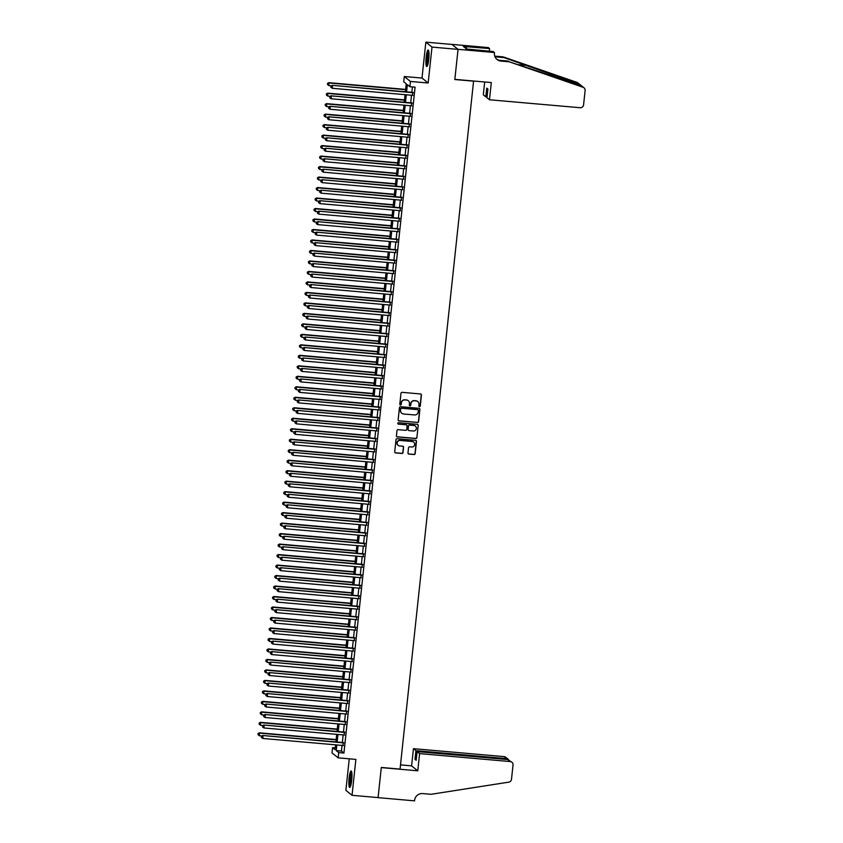<?xml version="1.0" encoding="UTF-8"?>
<svg xmlns="http://www.w3.org/2000/svg" width="843" height="843" viewBox="0 0 843 843"><rect width="100%" height="100%" fill="white"/><g stroke="black" fill="none" stroke-linecap="round" stroke-linejoin="round"><path stroke-width="1.26" d="M419.466 406.674A0.727 0.717 128.8 0 0 420.267 406.02L421.437 395.082A1.043 1.022 128.8 0 0 420.52 393.966L402.111 392.343A1.043 1.022 128.8 0 0 400.973 393.281L399.803 404.219A0.727 0.717 128.8 0 0 400.446 405.009A0.727 0.717 128.8 0 0 401.236 404.345L401.394 402.933A3.33 3.267 128.8 0 1 405.019 399.93L406.547 400.056A3.33 3.267 128.8 0 1 409.466 403.639L409.319 405.061A0.727 0.717 128.8 0 0 409.961 405.841A0.727 0.717 128.8 0 0 410.752 405.188L410.899 403.765A3.33 3.267 128.8 0 1 414.524 400.762L416.063 400.899A3.33 3.267 128.8 0 1 418.982 404.482L418.834 405.894A0.727 0.717 128.8 0 0 419.466 406.674M419.013 406.452A0.727 0.717 128.8 0 0 420.099 405.883L421.268 394.945A1.043 1.022 128.8 0 0 420.973 394.113M399.993 404.777A0.727 0.717 128.8 0 0 401.078 404.219L401.394 402.933M409.498 405.62A0.727 0.717 128.8 0 0 410.583 405.051L410.899 403.765M351.71 780.249A8.272 1.391 -85 0 0 351.141 770.966A8.272 1.391 -85 0 0 349.118 778.163A8.272 1.391 -85 0 0 349.687 787.446A8.272 1.391 -85 0 0 351.71 780.249M428.76 59.295A8.272 1.391 -85 0 0 428.181 50.011A8.272 1.391 -85 0 0 426.168 57.208A8.272 1.391 -85 0 0 426.737 66.502A8.272 1.391 -85 0 0 428.76 59.295M407.97 452.965A1.043 1.022 128.8 0 0 408.876 454.082L414.05 454.535A1.043 1.022 128.8 0 0 415.178 453.597L416.474 441.447A1.043 1.022 128.8 0 0 415.567 440.331L397.158 438.718A1.043 1.022 128.8 0 0 396.02 439.656L394.724 451.806A1.043 1.022 128.8 0 0 395.641 452.923L401.879 453.471A1.043 1.022 128.8 0 0 403.007 452.533L403.565 447.327A1.043 1.022 128.8 0 0 402.648 446.21L399.561 445.936A2.782 2.729 128.8 0 1 397.316 442.175A2.782 2.729 128.8 0 1 400.14 440.436L412.269 441.5A2.782 2.729 128.8 0 1 414.503 445.273A2.782 2.729 128.8 0 1 411.679 447.001L409.656 446.832A1.043 1.022 128.8 0 0 408.528 447.77L407.97 452.965M342.037 745.412L341.436 751.05L343.933 753.052L338.717 752.599L338.159 757.836L332.005 752.894L332.564 747.657L335.061 749.659L335.577 744.843M494.514 52.529L458.055 49.326L454.841 79.368L491.311 82.572L489.467 99.769L580.121 107.725A3.182 3.119 128.8 0 0 583.577 104.859L585.116 90.538A3.182 3.119 128.8 0 0 583.061 87.282L509.298 61.813L500.963 61.086A7.429 7.271 -51.2 0 1 494.462 53.109L493.313 51.56L466.579 49.02L463.365 46.449L489.572 48.557L488.36 47.587L451.89 44.384L458.044 49.379L454.82 79.527L473.576 81.17L400.056 769.09L381.31 767.446L378.086 797.594L352.037 795.307L355.872 759.395L338.159 757.836M458.044 49.379L431.995 47.092L425.841 42.15L422.006 78.062L404.292 76.513L410.446 81.455L409.888 86.703L407.39 84.69L406.621 91.866M422.006 78.062L428.16 83.004L431.995 47.092M428.16 83.004L410.446 81.455M343.933 753.052L415.093 87.156L409.888 86.703M417.464 422.522A1.043 1.022 128.8 0 0 418.602 421.584L419.898 409.445A1.043 1.022 128.8 0 0 418.982 408.318L400.573 406.705A1.043 1.022 128.8 0 0 399.445 407.643L398.149 419.793A1.043 1.022 128.8 0 0 399.055 420.91L417.296 422.396A1.043 1.022 128.8 0 0 418.434 421.458L419.73 409.308A1.043 1.022 128.8 0 0 419.445 408.476M418.191 425.452L416.885 437.591A1.043 1.022 128.8 0 1 415.757 438.529L397.348 436.916A1.043 1.022 128.8 0 1 396.431 435.799L396.99 430.594A1.043 1.022 128.8 0 1 398.117 429.656L405.588 430.32A1.043 1.022 128.8 0 0 406.716 429.372L407.085 425.926A1.043 1.022 128.8 0 0 406.178 424.809L398.402 424.124A0.727 0.717 128.8 0 1 397.822 423.144A0.727 0.717 128.8 0 1 398.56 422.68L417.274 424.324A1.043 1.022 128.8 0 1 418.191 425.452L416.885 437.591M349.255 758.816L345.883 790.365L352.037 795.307M451.89 44.437L425.841 42.15M412.459 95.322L412.775 92.403M411.342 105.807L411.647 102.888M410.214 116.292L410.53 113.383M409.097 126.787L409.413 123.868M407.98 137.272L408.286 134.353M406.853 147.757L407.169 144.838M405.736 158.242L406.052 155.323M404.619 168.726L404.925 165.808M403.491 179.211L403.808 176.303M402.374 189.707L402.691 186.788M401.257 200.191L401.563 197.273M400.13 210.676L400.446 207.757M399.013 221.161L399.319 218.242M397.896 231.646L398.202 228.727M396.768 242.131L397.085 239.222M395.652 252.626L395.957 249.707M394.524 263.111L394.84 260.192M393.407 273.596L393.723 270.677M392.29 284.08L392.596 281.162M391.163 294.565L391.479 291.646M390.046 305.05L390.362 302.142M388.929 315.545L389.234 312.627M387.801 326.03L388.117 323.111M386.684 336.515L387 333.596M385.567 347L385.873 344.081M384.44 357.485L384.756 354.566M383.323 367.969L383.639 365.061M382.206 378.465L382.511 375.546M381.078 388.95L381.394 386.031M379.961 399.434L380.267 396.516M378.844 409.919L379.15 407M377.717 420.404L378.033 417.485M376.6 430.889L376.905 427.981M375.472 441.384L375.788 438.465M374.355 451.869L374.671 448.95M373.238 462.354L373.544 459.435M372.111 472.839L372.427 469.92M370.994 483.324L371.31 480.405M369.877 493.808L370.182 490.9M368.749 504.304L369.065 501.385M367.632 514.788L367.948 511.87M366.515 525.273L366.821 522.354M365.388 535.758L365.704 532.839M364.271 546.243L364.587 543.335M363.154 556.728L363.459 553.819M362.026 567.223L362.342 564.304M360.909 577.708L361.215 574.789M359.792 588.193L360.098 585.274M358.665 598.678L358.981 595.759M357.548 609.162L357.853 606.254M356.42 619.647L356.737 616.739M355.303 630.142L355.62 627.224M354.186 640.627L354.492 637.708M353.059 651.112L353.375 648.193M351.942 661.597L352.258 658.678M350.825 672.082L351.131 669.173M349.697 682.567L350.014 679.658M348.58 693.062L348.897 690.143M347.464 703.547L347.769 700.628M346.336 714.032L346.652 711.113M345.219 724.516L345.535 721.597M344.102 735.001L344.408 732.093M412.406 86.924L411.837 92.319M411.521 95.238L410.71 102.814M410.404 105.723L409.593 113.299M409.276 116.218L408.465 123.784M408.16 126.703L407.348 134.269M407.043 137.188L406.231 144.754M405.915 147.673L405.104 155.238M404.798 158.157L403.987 165.734M403.671 168.642L402.87 176.219M402.554 179.137L401.742 186.703M401.437 189.622L400.625 197.188M400.309 200.107L399.508 207.673M399.192 210.592L398.381 218.158M398.075 221.077L397.264 228.653M396.948 231.562L396.147 239.138M395.831 242.057L395.019 249.623M394.714 252.542L393.902 260.108M393.586 263.027L392.785 270.592M392.469 273.511L391.658 281.077M391.352 283.996L390.541 291.573M390.225 294.481L389.413 302.057M389.108 304.976L388.296 312.542M387.991 315.461L387.179 323.027M386.863 325.946L386.052 333.512M385.746 336.431L384.935 343.997M384.619 346.916L383.818 354.492M383.502 357.4L382.69 364.977M382.385 367.896L381.573 375.462M381.257 378.381L380.456 385.946M380.14 388.865L379.329 396.431M379.023 399.35L378.212 406.916M377.896 409.835L377.095 417.411M376.779 420.32L375.967 427.896M375.662 430.815L374.85 438.381M374.534 441.3L373.734 448.866M373.417 451.785L372.606 459.351M372.3 462.27L371.489 469.836M371.173 472.754L370.362 480.331M370.056 483.239L369.245 490.816M368.939 493.735L368.128 501.3M367.811 504.219L367 511.785M366.694 514.704L365.883 522.27M365.567 525.189L364.766 532.765M364.45 535.674L363.639 543.25M363.333 546.159L362.522 553.735M362.205 556.654L361.405 564.22M361.089 567.139L360.277 574.705M359.972 577.624L359.16 585.19M358.844 588.108L358.043 595.685M357.727 598.593L356.916 606.17M356.61 609.078L355.799 616.654M355.483 619.573L354.682 627.139M354.366 630.058L353.554 637.624M353.249 640.543L352.437 648.109M352.121 651.028L351.31 658.604M351.004 661.513L350.193 669.089M349.887 671.997L349.076 679.574M348.76 682.493L347.948 690.059M347.643 692.978L346.831 700.544M346.515 703.462L345.714 711.028M345.398 713.947L344.587 721.524M344.281 724.432L343.47 732.009M343.154 734.917L342.353 742.493M342.975 745.486L343.291 742.578M335.251 747.889L332.564 747.657M405.367 91.761L406.221 83.763L403.734 81.75L404.292 76.513M336.831 744.949L336.22 750.597L338.717 752.599M406.315 94.785L405.504 102.351M405.188 105.27L404.377 112.836M404.071 115.754L403.26 123.331M402.943 126.239L402.143 133.816M401.826 136.724L401.015 144.301M400.71 147.219L399.898 154.785M399.582 157.704L398.781 165.27M398.465 168.189L397.654 175.755M397.348 178.674L396.537 186.25M396.221 189.159L395.42 196.735M395.104 199.643L394.292 207.22M393.987 210.139L393.175 217.705M392.859 220.624L392.058 228.19M391.742 231.108L390.931 238.674M390.625 241.593L389.814 249.17M389.498 252.078L388.686 259.655M388.381 262.573L387.569 270.139M387.264 273.058L386.452 280.624M386.136 283.543L385.325 291.109M385.019 294.028L384.208 301.594M383.892 304.513L383.091 312.089M382.775 314.997L381.963 322.574M381.658 325.493L380.846 333.059M380.53 335.978L379.729 343.544M379.413 346.462L378.602 354.028M378.296 356.947L377.485 364.513M377.169 367.432L376.368 375.009M376.052 377.917L375.24 385.493M374.935 388.412L374.123 395.978M373.807 398.897L373.006 406.463M372.69 409.382L371.879 416.948M371.573 419.867L370.762 427.433M370.446 430.351L369.634 437.928M369.329 440.836L368.517 448.413M368.212 451.332L367.4 458.898M367.084 461.816L366.273 469.382M365.967 472.301L365.156 479.867M364.84 482.786L364.039 490.352M363.723 493.271L362.911 500.847M362.606 503.756L361.795 511.332M361.478 514.251L360.678 521.817M360.361 524.736L359.55 532.302M359.244 535.221L358.433 542.787M358.117 545.706L357.316 553.271M357 556.19L356.189 563.767M355.883 566.675L355.072 574.252M354.755 577.17L353.955 584.736M353.639 587.655L352.827 595.221M352.522 598.14L351.71 605.706M351.394 608.625L350.583 616.191M350.277 619.11L349.466 626.686M349.16 629.595L348.349 637.171M348.033 640.09L347.221 647.656M346.916 650.575L346.104 658.141M345.799 661.06L344.987 668.625M344.671 671.544L343.86 679.11M343.554 682.029L342.743 689.606M342.427 692.514L341.626 700.09M341.31 703.009L340.498 710.575M340.193 713.494L339.381 721.06M339.065 723.979L338.264 731.545M337.948 734.464L337.137 742.03M335.883 741.924L336.694 734.358M337.01 731.439L337.811 723.863M338.127 720.955L338.939 713.378M339.244 710.47L340.056 702.893M340.372 699.975L341.183 692.409M341.489 689.49L342.3 681.924M342.606 679.005L343.417 671.439M343.733 668.52L344.545 660.944M344.85 658.035L345.662 650.459M345.978 647.55L346.779 639.974M347.095 637.055L347.906 629.489M348.212 626.57L349.023 619.004M349.339 616.085L350.14 608.52M350.456 605.601L351.268 598.024M351.573 595.116L352.385 587.539M352.701 584.631L353.502 577.055M353.818 574.136L354.629 566.57M354.935 563.651L355.746 556.085M356.062 553.166L356.863 545.6M357.179 542.681L357.99 535.105M358.296 532.196L359.107 524.62M359.424 521.712L360.235 514.135M360.541 511.216L361.352 503.65M361.658 500.731L362.469 493.166M362.785 490.247L363.596 482.681M363.902 479.762L364.713 472.185M365.03 469.277L365.83 461.701M366.147 458.782L366.958 451.216M367.263 448.297L368.075 440.731M368.391 437.812L369.192 430.246M369.508 427.327L370.319 419.761M370.625 416.842L371.436 409.266M371.752 406.358L372.553 398.781M372.869 395.862L373.681 388.296M373.986 385.377L374.798 377.812M375.114 374.893L375.915 367.327M376.231 364.408L377.042 356.842M377.348 353.923L378.159 346.347M378.475 343.438L379.287 335.862M379.592 332.943L380.404 325.377M380.709 322.458L381.521 314.892M381.837 311.973L382.648 304.407M382.954 301.488L383.765 293.922M384.081 291.004L384.882 283.427M385.198 280.519L386.01 272.942M386.315 270.023L387.127 262.458M387.443 259.539L388.244 251.973M388.56 249.054L389.371 241.488M389.677 238.569L390.488 231.003M390.804 228.084L391.605 220.508M391.921 217.599L392.733 210.023M393.038 207.104L393.85 199.538M394.166 196.619L394.967 189.053M395.283 186.134L396.094 178.568M396.4 175.65L397.211 168.084M397.527 165.165L398.339 157.588M398.644 154.68L399.456 147.103M399.761 144.185L400.573 136.619M400.889 133.7L401.7 126.134M402.006 123.215L402.817 115.649M403.133 112.73L403.934 105.164M404.25 102.245L405.061 94.669M341.436 751.05L336.22 750.597M417.717 401.521A3.33 3.267 128.8 0 0 415.894 400.762L416.063 400.899M410.741 403.639A3.33 3.267 128.8 0 1 414.366 400.625L415.894 400.762M408.202 400.688A3.33 3.267 128.8 0 0 406.389 399.93L406.547 400.056M401.226 402.796A3.33 3.267 128.8 0 1 404.851 399.793L406.389 399.93M398.433 420.625A1.043 1.022 128.8 0 0 398.887 420.773L417.296 422.396M418.349 410.446A0.727 0.717 128.8 0 0 417.706 409.666L401.542 408.244A0.727 0.717 128.8 0 0 400.752 408.908L400.594 410.393A3.33 3.267 128.8 0 0 403.512 413.976L414.556 414.946A3.33 3.267 128.8 0 0 418.181 411.942L418.349 410.446M401.7 413.218A3.33 3.267 128.8 0 1 400.425 410.267L400.583 408.771A0.727 0.717 128.8 0 1 401.384 408.107L417.538 409.529M396.726 436.632A1.043 1.022 128.8 0 0 397.179 436.779L415.588 438.402A1.043 1.022 128.8 0 0 416.727 437.454M406.632 424.967A1.043 1.022 128.8 0 0 406.01 424.672L398.402 424.124M413.333 430.994A2.782 2.729 128.8 0 0 415.378 426.073A2.782 2.729 128.8 0 0 413.924 425.483L409.656 425.114A1.043 1.022 128.8 0 0 408.518 426.052L408.149 429.498A1.043 1.022 128.8 0 0 409.066 430.615L413.333 430.994M415.293 426A2.782 2.729 128.8 0 0 413.755 425.357L413.924 425.483M408.444 430.33A1.043 1.022 128.8 0 1 407.991 429.372L408.36 425.915A1.043 1.022 128.8 0 1 409.487 424.977L413.755 425.357M418.023 425.315A1.043 1.022 128.8 0 0 417.728 424.482M413.628 442.017A2.782 2.729 128.8 0 0 412.101 441.363L412.269 441.5M398.022 445.294A2.782 2.729 128.8 0 1 399.982 440.299L412.101 441.363M395.019 452.638A1.043 1.022 128.8 0 0 395.472 452.786L401.711 453.334A1.043 1.022 128.8 0 0 402.838 452.396L403.397 447.201A1.043 1.022 128.8 0 0 403.102 446.368M408.254 453.797A1.043 1.022 128.8 0 0 408.718 453.955L413.881 454.409A1.043 1.022 128.8 0 0 415.009 453.46L416.305 441.321A1.043 1.022 128.8 0 0 416.02 440.489M405.62 89.4L328.802 82.656L328.939 85.607L331.288 85.817M405.588 89.695L329.213 82.993L327.484 83.425L327.537 84.606L327.653 83.552M328.939 85.607L327.537 84.606M327.484 83.425L328.802 82.656M413.218 92.445L332.121 85.322L413.186 92.741M330.972 86.228L330.867 87.282L330.972 86.228L332.542 85.659L332.258 88.283L412.912 95.364M332.121 85.322L330.814 86.091M330.867 87.282L332.258 88.283M427.549 65.406A7.165 1.201 95 0 1 426.948 61.086A7.165 1.201 95 0 1 428.792 51.223M428.929 52.224A6.628 1.117 -85 0 0 427.57 60.928A6.628 1.117 -85 0 0 427.854 64.447M428.581 50.454A8.219 1.38 -85 0 0 426.748 61.497A8.219 1.38 -85 0 0 427.201 66.123M350.498 786.361A7.165 1.201 95 0 1 349.898 782.041A7.165 1.201 95 0 1 351.742 772.177M351.879 773.179A6.628 1.117 -85 0 0 350.519 781.882A6.628 1.117 -85 0 0 350.814 785.402M351.531 771.408A8.219 1.38 -85 0 0 349.697 782.452A8.219 1.38 -85 0 0 350.161 787.077M489.467 99.769L486.98 97.777L487.918 89.073L486.727 88.125L485.8 96.829L487.075 96.934M485.8 96.829L483.313 94.827L484.683 81.992M509.298 61.813L580.627 85.322L579.341 84.289L504.061 57.609L495.726 56.871A7.429 7.271 -51.2 0 1 495.01 56.776M504.061 57.609L503.145 56.871L494.809 56.144A7.429 7.271 -51.2 0 1 494.767 56.144L495.726 56.871M496.664 59.147A7.429 7.271 -51.2 0 0 500.057 60.359L508.392 61.086M579.341 84.289L576.907 82.34L503.145 56.871M458.055 49.326L451.89 44.384M489.298 51.065A7.429 7.271 -51.2 0 0 489.33 51.212L489.572 48.557M576.907 82.34A3.182 3.119 -51.2 0 1 577.824 82.846L581.133 85.522M583.061 87.282L581.27 85.607L583.978 87.788M466.274 48.778L466.495 46.723M419.593 753.61L510.247 761.566L507.76 759.564L417.106 751.608L419.593 753.61L417.759 770.808L381.289 767.604L378.075 797.647L414.545 800.85L414.608 800.27A7.429 7.271 128.8 0 1 422.691 793.569L431.026 794.306L508.803 782.146A3.182 3.119 128.8 0 0 511.501 779.301L513.029 764.98A3.182 3.119 128.8 0 0 510.247 761.566M400.509 764.886L411.605 765.865L417.759 770.808M411.605 765.865L413.439 748.668L415.926 750.66L414.998 759.364L416.179 760.312L417.106 751.608M415.926 750.66L506.58 758.616L504.093 756.624A3.182 3.119 -51.2 0 1 505.747 757.288L508.15 759.216L506.58 758.616L506.485 759.459M413.439 748.668L504.093 756.624M414.998 759.364L416.263 759.48M508.666 759.796L508.15 759.216M511.901 762.23L507.76 759.564M404.503 99.885L327.674 93.141L327.811 96.102L330.161 96.302M404.471 100.18L328.096 93.478L326.367 93.91L326.42 95.09L326.526 94.047M327.811 96.102L326.42 95.09M326.367 93.91L327.674 93.141M403.375 110.37L326.557 103.626L326.694 106.587L329.044 106.787M403.344 110.665L326.968 103.963L325.24 104.395L325.293 105.575L325.409 104.532M326.694 106.587L325.293 105.575M325.24 104.395L326.557 103.626M402.259 120.855L325.44 114.111L325.567 117.072L327.927 117.282M402.227 121.15L325.851 114.448L324.123 114.88L324.176 116.071L324.292 115.017M325.567 117.072L324.176 116.071M324.123 114.88L325.44 114.111M401.142 131.35L324.313 124.606L324.45 127.556L326.799 127.767M401.11 131.645L324.734 124.933L323.006 125.365L323.059 126.555L323.164 125.502M324.45 127.556L323.059 126.555M323.006 125.365L324.313 124.606M412.101 102.93L331.004 95.817L412.069 103.225M329.855 96.713L329.75 97.767L329.855 96.713L331.425 96.144L331.141 98.768L411.784 105.849M331.004 95.817L329.687 96.587M329.75 97.767L331.141 98.768M410.973 113.415L329.887 106.302L410.941 113.71M328.738 107.198L328.622 108.252L328.738 107.198L330.298 106.639L330.024 109.253L410.667 116.334M329.887 106.302L328.57 107.072M328.622 108.252L330.024 109.253M409.856 123.91L328.759 116.787L409.824 124.195M327.611 117.693L327.505 118.737L327.611 117.693L329.181 117.124L328.896 119.738L409.55 126.819M328.759 116.787L327.453 117.556M327.505 118.737L328.896 119.738M408.739 134.395L327.642 127.272L408.707 134.69M326.494 128.178L326.378 129.221L326.494 128.178L328.053 127.609L327.779 130.233L408.423 137.304M327.642 127.272L326.325 128.041M326.378 129.221L327.779 130.233M400.014 141.835L323.196 135.091L323.333 138.041L325.683 138.252M399.982 142.13L323.607 135.417L321.878 135.86L321.931 137.04L322.047 135.986M323.333 138.041L321.931 137.04M321.878 135.86L323.196 135.091M407.612 144.88L326.526 137.757L407.58 145.175M325.377 138.663L325.261 139.706L325.377 138.663L326.936 138.094L326.662 140.718L407.306 147.799M326.526 137.757L325.208 138.526M325.261 139.706L326.662 140.718M398.897 152.32L322.079 145.576L322.205 148.526L324.566 148.737M398.865 152.615L322.49 145.913L320.761 146.345L320.814 147.525L320.93 146.471M322.205 148.526L320.814 147.525M320.761 146.345L322.079 145.576M406.495 155.365L325.398 148.242L406.463 155.66M324.249 149.148L324.144 150.202L324.249 149.148L325.82 148.579L325.535 151.203L406.178 158.284M325.398 148.242L324.091 149.011M324.144 150.202L325.535 151.203M397.78 162.804L320.951 156.06L321.088 159.021L323.438 159.222M397.748 163.099L321.373 156.398L319.634 156.83L319.697 158.01L319.803 156.967M321.088 159.021L319.697 158.01M319.634 156.83L320.951 156.06M405.378 165.85L324.281 158.737L405.346 166.145M323.132 159.633L323.017 160.686L323.132 159.633L324.692 159.064L324.418 161.687L405.061 168.769M324.281 158.737L322.964 159.506M323.017 160.686L324.418 161.687M396.653 173.289L319.834 166.545L319.971 169.506L322.321 169.706M396.621 173.584L320.245 166.882L318.517 167.314L318.57 168.495L318.686 167.451M319.971 169.506L318.57 168.495M318.517 167.314L319.834 166.545M404.25 176.335L323.164 169.222L404.219 176.63M322.015 170.117L321.9 171.171L322.015 170.117L323.575 169.559L323.291 172.172L403.945 179.253M323.164 169.222L321.847 169.991M321.9 171.171L323.291 172.172M395.536 183.774L318.707 177.03L318.844 179.991L321.204 180.202M395.504 184.069L319.128 177.367L317.4 177.799L317.453 178.99L317.569 177.936M318.844 179.991L317.453 178.99M317.4 177.799L318.707 177.03M403.133 186.83L322.037 179.707L403.102 187.114M320.888 180.613L320.783 181.656L320.888 180.613L322.458 180.044L322.174 182.657L402.817 189.738M322.037 179.707L320.73 180.476M320.783 181.656L322.174 182.657M394.419 194.269L317.59 187.525L317.727 190.476L320.077 190.687M394.387 194.564L318.011 187.852L316.273 188.284L316.336 189.475L316.441 188.421M317.727 190.476L316.336 189.475M316.273 188.284L317.59 187.525M402.016 197.315L320.92 190.191L401.985 197.61M319.771 191.098L319.655 192.141L319.771 191.098L321.331 190.529L321.057 193.152L401.7 200.223M320.92 190.191L319.602 190.961M319.655 192.141L321.057 193.152M393.291 204.754L316.473 198.01L316.61 200.961L318.96 201.171M393.26 205.049L316.884 198.337L315.156 198.779L315.208 199.96L315.324 198.906M316.61 200.961L315.208 199.96M315.156 198.779L316.473 198.01M400.889 207.799L319.803 200.676L400.857 208.095M318.654 201.582L318.538 202.626L318.654 201.582L320.214 201.013L319.929 203.637L400.583 210.718M319.803 200.676L318.485 201.445M318.538 202.626L319.929 203.637M392.174 215.239L315.345 208.495L315.482 211.445L317.843 211.656M392.143 215.534L315.767 208.832L314.039 209.264L314.091 210.444L314.197 209.401M315.482 211.445L314.091 210.444M314.039 209.264L315.345 208.495M399.772 218.284L318.675 211.161L399.74 218.579M317.526 212.067L317.421 213.121L317.526 212.067L319.097 211.498L318.812 214.122L399.456 221.203M318.675 211.161L317.358 211.93M317.421 213.121L318.812 214.122M391.057 225.724L314.228 218.98L314.365 221.941L316.715 222.141M391.026 226.019L314.65 219.317L312.911 219.749L312.974 220.929L313.08 219.886M314.365 221.941L312.974 220.929M312.911 219.749L314.228 218.98M398.655 228.769L317.558 221.656L398.623 229.064M316.41 222.552L316.294 223.606L316.41 222.552L317.969 221.983L317.695 224.607L398.339 231.688M317.558 221.656L316.241 222.426M316.294 223.606L317.695 224.607M389.93 236.209L313.111 229.465L313.248 232.426L315.598 232.626M389.898 236.504L313.522 229.802L311.794 230.234L311.847 231.414L311.963 230.371M313.248 232.426L311.847 231.414M311.794 230.234L313.111 229.465M397.527 239.254L316.431 232.141L397.496 239.549M315.293 233.037L315.177 234.091L315.293 233.037L316.852 232.478L316.568 235.092L397.222 242.173M316.431 232.141L315.124 232.91M315.177 234.091L316.568 235.092M388.813 246.693L311.984 239.949L312.121 242.91L314.471 243.121M388.781 246.988L312.405 240.287L310.677 240.719L310.73 241.909L310.835 240.856M312.121 242.91L310.73 241.909M310.677 240.719L311.984 239.949M396.41 249.749L315.314 242.626L396.379 250.034M314.165 243.532L314.06 244.575L314.165 243.532L315.735 242.963L315.451 245.576L396.094 252.658M315.314 242.626L313.996 243.395M314.06 244.575L315.451 245.576M387.696 257.189L310.867 250.445L311.004 253.395L313.354 253.606M387.664 257.484L311.278 250.771L309.55 251.203L309.602 252.394L309.718 251.34M311.004 253.395L309.602 252.394M309.55 251.203L310.867 250.445M395.293 260.234L314.197 253.111L395.262 260.529M313.048 254.017L312.932 255.06L313.048 254.017L314.608 253.448L314.334 256.072L394.977 263.142M314.197 253.111L312.879 253.88M312.932 255.06L314.334 256.072M386.568 267.674L309.75 260.93L309.887 263.88L312.237 264.091M386.537 267.969L310.161 261.256L308.433 261.699L308.485 262.879L308.601 261.825M309.887 263.88L308.485 262.879M308.433 261.699L309.75 260.93M394.166 270.719L313.069 263.596L394.134 271.014M311.931 264.502L311.815 265.545L311.931 264.502L313.491 263.933L313.206 266.557L393.86 273.638M313.069 263.596L311.762 264.365M311.815 265.545L313.206 266.557M385.451 278.158L308.622 271.414L308.759 274.365L311.109 274.576M385.42 278.453L309.044 271.752L307.316 272.184L307.368 273.364L307.474 272.321M308.759 274.365L307.368 273.364M307.316 272.184L308.622 271.414M393.049 281.204L311.952 274.08L393.017 281.499M310.804 274.987L310.698 276.04L310.804 274.987L312.374 274.418L312.089 277.041L392.733 284.123M311.952 274.08L310.635 274.85M310.698 276.04L312.089 277.041M384.324 288.643L307.505 281.899L307.642 284.86L309.992 285.06M384.292 288.938L307.916 282.236L306.188 282.668L306.241 283.849L306.357 282.805M307.642 284.86L306.241 283.849M306.188 282.668L307.505 281.899M391.921 291.689L310.835 284.576L391.89 291.984M309.687 285.471L309.571 286.525L309.687 285.471L311.246 284.902L310.972 287.526L391.616 294.607M310.835 284.576L309.518 285.345M309.571 286.525L310.972 287.526M383.207 299.128L306.388 292.384L306.515 295.345L308.875 295.545M383.175 299.423L306.799 292.721L305.071 293.153L305.124 294.333L305.24 293.29M306.515 295.345L305.124 294.333M305.071 293.153L306.388 292.384M390.804 302.173L309.708 295.061L390.773 302.468M308.559 295.956L308.454 297.01L308.559 295.956L310.129 295.398L309.845 298.011L390.499 305.092M309.708 295.061L308.401 295.83M308.454 297.01L309.845 298.011M382.09 309.613L305.261 302.869L305.398 305.83L307.748 306.041M382.058 309.908L305.682 303.206L303.954 303.638L304.007 304.829L304.112 303.775M305.398 305.83L304.007 304.829M303.954 303.638L305.261 302.869M389.687 312.669L308.591 305.545L389.656 312.964M307.442 306.452L307.326 307.495L307.442 306.452L309.002 305.883L308.728 308.496L389.371 315.577M308.591 305.545L307.274 306.315M307.326 307.495L308.728 308.496M380.962 320.108L304.144 313.364L304.281 316.315L306.631 316.525M380.931 320.403L304.555 313.691L302.827 314.133L302.879 315.314L302.995 314.26M304.281 316.315L302.879 315.314M302.827 314.133L304.144 313.364M388.56 323.154L307.474 316.03L388.528 323.449M306.325 316.936L306.209 317.98L306.325 316.936L307.885 316.367L307.611 318.991L388.254 326.062M307.474 316.03L306.157 316.799M306.209 317.98L307.611 318.991M379.845 330.593L303.027 323.849L303.153 326.799L305.514 327.01M379.814 330.888L303.438 324.186L301.71 324.618L301.762 325.798L301.878 324.745M303.153 326.799L301.762 325.798M301.71 324.618L303.027 323.849M387.443 333.638L306.346 326.515L387.411 333.933M305.198 327.421L305.092 328.464L305.198 327.421L306.768 326.852L306.483 329.476L387.127 336.557M306.346 326.515L305.04 327.284M305.092 328.464L306.483 329.476M378.728 341.078L301.899 334.334L302.036 337.284L304.386 337.495M378.697 341.373L302.321 334.671L300.582 335.103L300.645 336.283L300.751 335.24M302.036 337.284L300.645 336.283M300.582 335.103L301.899 334.334M386.326 344.123L305.229 337.01L386.294 344.418M304.081 337.906L303.965 338.96L304.081 337.906L305.64 337.337L305.366 339.961L386.01 347.042M305.229 337.01L303.912 337.769M303.965 338.96L305.366 339.961M377.601 351.563L300.782 344.819L300.919 347.78L303.269 347.98M377.569 351.858L301.193 345.156L299.465 345.588L299.518 346.768L299.634 345.725M300.919 347.78L299.518 346.768M299.465 345.588L300.782 344.819M376.484 362.047L299.655 355.303L299.792 358.264L302.152 358.465M376.452 362.342L300.076 355.641L298.348 356.073L298.401 357.253L298.517 356.21M299.792 358.264L298.401 357.253M298.348 356.073L299.655 355.303M375.367 372.532L298.538 365.788L298.675 368.749L301.025 368.96M375.335 372.827L298.959 366.125L297.221 366.557L297.284 367.748L297.389 366.694M298.675 368.749L297.284 367.748M297.221 366.557L298.538 365.788M385.198 354.608L304.112 347.495L385.167 354.903M302.964 348.391L302.848 349.445L302.964 348.391L304.523 347.822L304.239 350.446L384.893 357.527M304.112 347.495L302.795 348.264M302.848 349.445L304.239 350.446M384.081 365.093L302.985 357.98L384.05 365.388M301.836 358.876L301.731 359.929L301.836 358.876L303.406 358.317L303.122 360.93L383.765 368.012M302.985 357.98L301.678 358.749M301.731 359.929L303.122 360.93M382.964 375.588L301.868 368.465L382.933 375.883M300.719 369.371L300.603 370.414L300.719 369.371L302.279 368.802L302.005 371.415L382.648 378.496M301.868 368.465L300.551 369.234M300.603 370.414L302.005 371.415M374.239 383.028L297.421 376.284L297.558 379.234L299.908 379.445M374.208 383.323L297.832 376.61L296.104 377.053L296.156 378.233L296.272 377.179M297.558 379.234L296.156 378.233M296.104 377.053L297.421 376.284M381.837 386.073L300.751 378.95L381.805 386.368M299.602 379.856L299.486 380.899L299.602 379.856L301.162 379.287L300.877 381.911L381.531 388.981M300.751 378.95L299.434 379.719M299.486 380.899L300.877 381.911M373.122 393.512L296.293 386.768L296.43 389.719L298.791 389.93M373.091 393.807L296.715 387.106L294.987 387.538L295.039 388.718L295.145 387.664M296.43 389.719L295.039 388.718M294.987 387.538L296.293 386.768M380.72 396.558L299.623 389.434L380.688 396.853M298.475 390.341L298.369 391.384L298.475 390.341L300.045 389.772L299.76 392.395L380.404 399.477M299.623 389.434L298.306 390.204M298.369 391.384L299.76 392.395M372.005 403.997L295.176 397.253L295.313 400.204L297.663 400.414M371.974 404.292L295.598 397.59L293.859 398.022L293.922 399.203L294.028 398.159M295.313 400.204L293.922 399.203M293.859 398.022L295.176 397.253M379.603 407.043L298.506 399.93L379.571 407.338M297.358 400.825L297.242 401.879L297.358 400.825L298.917 400.256L298.643 402.88L379.287 409.961M298.506 399.93L297.189 400.688M297.242 401.879L298.643 402.88M370.878 414.482L294.059 407.738L294.196 410.699L296.546 410.899M370.846 414.777L294.47 408.075L292.742 408.507L292.795 409.687L292.911 408.644M294.196 410.699L292.795 409.687M292.742 408.507L294.059 407.738M378.475 417.527L297.379 410.415L378.444 417.822M296.241 411.31L296.125 412.364L296.241 411.31L297.8 410.741L297.516 413.365L378.17 420.446M297.379 410.415L296.072 411.184M296.125 412.364L297.516 413.365M369.761 424.967L292.932 418.223L293.069 421.184L295.419 421.384M369.729 425.262L293.353 418.56L291.625 418.992L291.678 420.172L291.783 419.129M293.069 421.184L291.678 420.172M291.625 418.992L292.932 418.223M377.358 428.012L296.262 420.899L377.327 428.307M295.113 421.795L295.008 422.849L295.113 421.795L296.683 421.237L296.399 423.85L377.042 430.931M296.262 420.899L294.945 421.669M295.008 422.849L296.399 423.85M368.644 435.452L291.815 428.708L291.952 431.669L294.302 431.879M368.612 435.747L292.226 429.045L290.498 429.477L290.55 430.668L290.666 429.614M291.952 431.669L290.55 430.668M290.498 429.477L291.815 428.708M376.241 438.508L295.145 431.384L376.21 438.803M293.996 432.29L293.88 433.334L293.996 432.29L295.556 431.721L295.282 434.335L375.925 441.416M295.145 431.384L293.828 432.153M293.88 433.334L295.282 434.335M367.516 445.947L290.698 439.203L290.835 442.154L293.185 442.364M367.485 446.242L291.109 439.53L289.381 439.972L289.434 441.152L289.549 440.099M290.835 442.154L289.434 441.152M289.381 439.972L290.698 439.203M375.114 448.992L294.017 441.869L375.082 449.287M292.879 442.775L292.763 443.818L292.879 442.775L294.439 442.206L294.154 444.83L374.808 451.901M294.017 441.869L292.711 442.638M292.763 443.818L294.154 444.83M366.399 456.432L289.57 449.688L289.707 452.638L292.057 452.849M366.368 456.727L289.992 450.025L288.264 450.457L288.317 451.637L288.422 450.584M289.707 452.638L288.317 451.637M288.264 450.457L289.57 449.688M373.997 459.477L292.9 452.354L373.965 459.772M291.752 453.26L291.646 454.303L291.752 453.26L293.322 452.691L293.037 455.315L373.681 462.396M292.9 452.354L291.583 453.123M291.646 454.303L293.037 455.315M365.272 466.917L288.454 460.173L288.591 463.123L290.94 463.334M365.24 467.212L288.864 460.51L287.136 460.942L287.189 462.122L287.305 461.079M288.591 463.123L287.189 462.122M287.136 460.942L288.454 460.173M372.869 469.962L291.783 462.849L372.838 470.257M290.635 463.745L290.519 464.799L290.635 463.745L292.194 463.176L291.92 465.8L372.564 472.881M291.783 462.849L290.466 463.608M290.519 464.799L291.92 465.8M364.155 477.401L287.337 470.657L287.463 473.618L289.823 473.819M364.123 477.696L287.748 470.995L286.019 471.427L286.072 472.607L286.188 471.564M287.463 473.618L286.072 472.607M286.019 471.427L287.337 470.657M371.752 480.447L290.656 473.334L371.721 480.742M289.507 474.23L289.402 475.283L289.507 474.23L291.077 473.661L290.793 476.284L371.447 483.366M290.656 473.334L289.349 474.103M289.402 475.283L290.793 476.284M363.038 487.886L286.209 481.142L286.346 484.103L288.696 484.303M363.006 488.181L286.631 481.479L284.902 481.911L284.955 483.092L285.06 482.048M286.346 484.103L284.955 483.092M284.902 481.911L286.209 481.142M370.635 490.932L289.539 483.819L370.604 491.227M288.39 484.714L288.274 485.768L288.39 484.714L289.95 484.156L289.676 486.769L370.319 493.85M289.539 483.819L288.222 484.588M288.274 485.768L289.676 486.769M361.91 498.371L285.092 491.627L285.229 494.588L287.579 494.799M361.879 498.666L285.503 491.964L283.775 492.396L283.828 493.587L283.943 492.533M285.229 494.588L283.828 493.587M283.775 492.396L285.092 491.627M369.508 501.427L288.422 494.304L369.476 501.722M287.273 495.21L287.157 496.253L287.273 495.21L288.833 494.641L288.559 497.265L369.202 504.335M288.422 494.304L287.105 495.073M287.157 496.253L288.559 497.265M360.793 508.866L283.975 502.122L284.102 505.073L286.462 505.284M360.762 509.161L284.386 502.449L282.658 502.892L282.711 504.072L282.826 503.018M284.102 505.073L282.711 504.072M282.658 502.892L283.975 502.122M368.391 511.912L287.294 504.788L368.359 512.207M286.146 505.695L286.04 506.738L286.146 505.695L287.716 505.126L287.431 507.749L368.075 514.82M287.294 504.788L285.988 505.558M286.04 506.738L287.431 507.749M359.676 519.351L282.848 512.607L282.985 515.558L285.334 515.768M359.645 519.646L283.269 512.944L281.53 513.376L281.594 514.557L281.699 513.503M282.985 515.558L281.594 514.557M281.53 513.376L282.848 512.607M367.274 522.397L286.177 515.273L367.242 522.692M285.029 516.179L284.913 517.223L285.029 516.179L286.588 515.61L286.314 518.234L366.958 525.315M286.177 515.273L284.86 516.042M284.913 517.223L286.314 518.234M358.549 529.836L281.731 523.092L281.868 526.043L284.217 526.253M358.517 530.131L282.142 523.429L280.413 523.861L280.466 525.041L280.582 523.998M281.868 526.043L280.466 525.041M280.413 523.861L281.731 523.092M366.147 532.881L285.06 525.769L366.115 533.176M283.912 526.664L283.796 527.718L283.912 526.664L285.471 526.095L285.187 528.719L365.841 535.8M285.06 525.769L283.743 526.527M283.796 527.718L285.187 528.719M357.432 540.321L280.603 533.577L280.74 536.538L283.1 536.738M357.4 540.616L281.025 533.914L279.296 534.346L279.349 535.526L279.465 534.483M280.74 536.538L279.349 535.526M279.296 534.346L280.603 533.577M365.03 543.366L283.933 536.253L364.998 543.661M282.784 537.149L282.679 538.203L282.784 537.149L284.354 536.58L284.07 539.204L364.713 546.285M283.933 536.253L282.626 537.023M282.679 538.203L284.07 539.204M356.315 550.806L279.486 544.062L279.623 547.023L281.973 547.223M356.283 551.101L279.908 544.399L278.169 544.831L278.232 546.011L278.338 544.968M279.623 547.023L278.232 546.011M278.169 544.831L279.486 544.062M363.913 553.851L282.816 546.738L363.881 554.146M281.667 547.634L281.551 548.688L281.667 547.634L283.227 547.075L282.953 549.689L363.596 556.77M282.816 546.738L281.499 547.507M281.551 548.688L282.953 549.689M355.188 561.29L278.369 554.546L278.506 557.508L280.856 557.718M355.156 561.586L278.78 554.884L277.052 555.316L277.105 556.506L277.221 555.453M278.506 557.508L277.105 556.506M277.052 555.316L278.369 554.546M362.785 564.346L281.699 557.223L362.753 564.641M280.55 558.129L280.434 559.172L280.55 558.129L282.11 557.56L281.825 560.184L362.479 567.255M281.699 557.223L280.382 557.992M280.434 559.172L281.825 560.184M354.071 571.786L277.242 565.042L277.379 567.992L279.739 568.203M354.039 572.081L277.663 565.368L275.935 565.811L275.988 566.991L276.104 565.938M277.379 567.992L275.988 566.991M275.935 565.811L277.242 565.042M361.668 574.831L280.571 567.708L361.636 575.126M279.423 568.614L279.318 569.657L279.423 568.614L280.993 568.045L280.708 570.669L361.352 577.74M280.571 567.708L279.254 568.477M279.318 569.657L280.708 570.669M352.954 582.271L276.125 575.527L276.262 578.477L278.611 578.688M352.922 582.566L276.546 575.864L274.807 576.296L274.871 577.476L274.976 576.422M276.262 578.477L274.871 577.476M274.807 576.296L276.125 575.527M360.551 585.316L279.454 578.193L360.519 585.611M278.306 579.099L278.19 580.142L278.306 579.099L279.865 578.53L279.591 581.154L360.235 588.235M279.454 578.193L278.137 578.962M278.19 580.142L279.591 581.154M351.826 592.755L275.008 586.011L275.145 588.962L277.495 589.173M351.794 593.05L275.419 586.349L273.69 586.781L273.743 587.961L273.859 586.918M275.145 588.962L273.743 587.961M273.69 586.781L275.008 586.011M359.424 595.801L278.327 588.688L359.392 596.096M277.189 589.584L277.073 590.637L277.189 589.584L278.748 589.015L278.464 591.638L359.118 598.72M278.327 588.688L277.02 589.447M277.073 590.637L278.464 591.638M350.709 603.24L273.88 596.496L274.017 599.457L276.367 599.658M350.677 603.535L274.302 596.833L272.574 597.265L272.626 598.446L272.732 597.402M274.017 599.457L272.626 598.446M272.574 597.265L273.88 596.496M358.307 606.286L277.21 599.173L358.275 606.581M276.061 600.068L275.956 601.122L276.061 600.068L277.632 599.499L277.347 602.123L357.99 609.204M277.21 599.173L275.893 599.942M275.956 601.122L277.347 602.123M349.592 613.725L272.763 606.981L272.9 609.942L275.25 610.142M349.56 614.02L273.174 607.318L271.446 607.75L271.499 608.931L271.615 607.887M272.9 609.942L271.499 608.931M271.446 607.75L272.763 606.981M357.19 616.77L276.093 609.658L357.158 617.065M274.944 610.553L274.829 611.607L274.944 610.553L276.504 609.995L276.23 612.608L356.874 619.689M276.093 609.658L274.776 610.427M274.829 611.607L276.23 612.608M348.465 624.21L271.646 617.476L271.783 620.427L274.133 620.638M348.433 624.505L272.057 617.803L270.329 618.235L270.382 619.426L270.498 618.372M271.783 620.427L270.382 619.426M270.329 618.235L271.646 617.476M356.062 627.266L274.966 620.142L356.031 627.561M273.827 621.049L273.712 622.092L273.827 621.049L275.387 620.48L275.103 623.103L355.757 630.174M274.966 620.142L273.659 620.912M273.712 622.092L275.103 623.103M347.348 634.705L270.519 627.961L270.656 630.912L273.006 631.122M347.316 635L270.94 628.288L269.212 628.73L269.265 629.911L269.37 628.857M270.656 630.912L269.265 629.911M269.212 628.73L270.519 627.961M354.945 637.751L273.849 630.627L354.914 638.046M272.7 631.533L272.595 632.577L272.7 631.533L274.27 630.964L273.986 633.588L354.629 640.659M273.849 630.627L272.531 631.396M272.595 632.577L273.986 633.588M346.22 645.19L269.402 638.446L269.539 641.397L271.889 641.607M346.188 645.485L269.813 638.783L268.085 639.215L268.137 640.395L268.253 639.342M269.539 641.397L268.137 640.395M268.085 639.215L269.402 638.446M353.818 648.235L272.732 641.112L353.786 648.53M271.583 642.018L271.467 643.061L271.583 642.018L273.143 641.449L272.869 644.073L353.512 651.154M272.732 641.112L271.414 641.881M271.467 643.061L272.869 644.073M345.103 655.675L268.285 648.931L268.411 651.881L270.772 652.092M345.072 655.97L268.696 649.268L266.968 649.7L267.02 650.88L267.136 649.837M268.411 651.881L267.02 650.88M266.968 649.7L268.285 648.931M352.701 658.72L271.604 651.607L352.669 659.015M270.455 652.503L270.35 653.557L270.455 652.503L272.026 651.934L271.741 654.558L352.395 661.639M271.604 651.607L270.297 652.366M270.35 653.557L271.741 654.558M343.986 666.16L267.157 659.416L267.294 662.377L269.644 662.577M343.955 666.455L267.579 659.753L265.851 660.185L265.903 661.365L266.009 660.322M267.294 662.377L265.903 661.365M265.851 660.185L267.157 659.416M351.584 669.205L270.487 662.092L351.552 669.5M269.339 662.988L269.223 664.042L269.339 662.988L270.898 662.419L270.624 665.043L351.268 672.124M270.487 662.092L269.17 662.861M269.223 664.042L270.624 665.043M342.859 676.644L266.04 669.9L266.177 672.862L268.527 673.062M342.827 676.94L266.451 670.238L264.723 670.67L264.776 671.85L264.892 670.807M266.177 672.862L264.776 671.85M264.723 670.67L266.04 669.9M350.456 679.69L269.37 672.577L350.425 679.985M268.222 673.473L268.106 674.526L268.222 673.473L269.781 672.914L269.507 675.528L350.151 682.609M269.37 672.577L268.053 673.346M268.106 674.526L269.507 675.528M341.742 687.129L264.923 680.396L265.05 683.346L267.41 683.557M341.71 687.424L265.334 680.722L263.606 681.155L263.659 682.345L263.775 681.292M265.05 683.346L263.659 682.345M263.606 681.155L264.923 680.396M349.339 690.185L268.243 683.062L349.308 690.48M267.094 683.968L266.989 685.011L267.094 683.968L268.664 683.399L268.38 686.023L349.023 693.094M268.243 683.062L266.936 683.831M266.989 685.011L268.38 686.023M340.625 697.625L263.796 690.881L263.933 693.831L266.283 694.042M340.593 697.92L264.217 691.207L262.479 691.65L262.542 692.83L262.647 691.776M263.933 693.831L262.542 692.83M262.479 691.65L263.796 690.881M348.222 700.67L267.126 693.547L348.191 700.965M265.977 694.453L265.861 695.496L265.977 694.453L267.537 693.884L267.263 696.508L347.906 703.578M267.126 693.547L265.808 694.316M265.861 695.496L267.263 696.508M339.497 708.109L262.679 701.365L262.816 704.316L265.166 704.527M339.466 708.405L263.09 701.703L261.362 702.135L261.414 703.315L261.53 702.261M262.816 704.316L261.414 703.315M261.362 702.135L262.679 701.365M347.095 711.155L266.009 704.031L347.063 711.45M264.86 704.938L264.744 705.981L264.86 704.938L266.42 704.369L266.135 706.992L346.789 714.074M266.009 704.031L264.691 704.801M264.744 705.981L266.135 706.992M338.38 718.594L261.551 711.85L261.688 714.801L264.049 715.012M338.349 718.889L261.973 712.187L260.245 712.62L260.297 713.8L260.413 712.756M261.688 714.801L260.297 713.8M260.245 712.62L261.551 711.85M345.978 721.64L264.881 714.527L345.946 721.935M263.733 715.422L263.627 716.476L263.733 715.422L265.303 714.853L265.018 717.477L345.662 724.558M264.881 714.527L263.574 715.285M263.627 716.476L265.018 717.477M337.263 729.079L260.434 722.335L260.571 725.296L262.921 725.496M337.232 729.374L260.856 722.672L259.117 723.104L259.18 724.285L259.286 723.241M260.571 725.296L259.18 724.285M259.117 723.104L260.434 722.335M344.861 732.124L263.764 725.012L344.829 732.419M262.616 725.907L262.5 726.961L262.616 725.907L264.175 725.338L263.901 727.962L344.545 735.043M263.764 725.012L262.447 725.781M262.5 726.961L263.901 727.962M336.136 739.564L259.317 732.82L259.454 735.781L261.804 735.981M336.104 739.859L259.728 733.157L258 733.589L258.053 734.769L258.169 733.726M259.454 735.781L258.053 734.769M258 733.589L259.317 732.82M343.733 742.609L262.647 735.496L343.702 742.904M261.499 736.392L261.383 737.446L261.499 736.392L263.058 735.834L262.774 738.447L343.428 745.528M262.647 735.496L261.33 736.266M261.383 737.446L262.774 738.447M500.057 60.359L500.963 61.086M526.675 65.417L518.972 64.732"/></g></svg>
